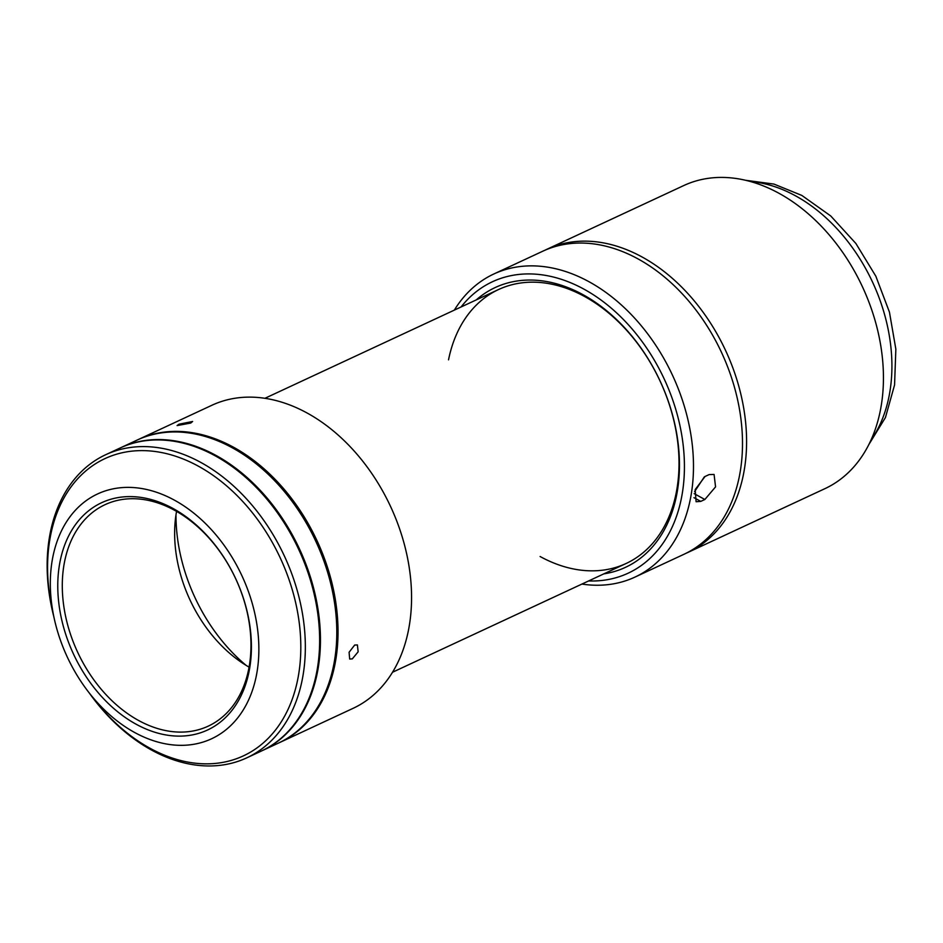 <?xml version="1.0" encoding="UTF-8"?>
<svg xmlns="http://www.w3.org/2000/svg" width="943" height="943" viewBox="0 0 943 943"><rect width="100%" height="100%" fill="white"/><g stroke="black" fill="none" stroke-linecap="round" stroke-linejoin="round"><path stroke-width="1.41" d="M544.901 250.249A167.17 119.242 65 0 1 546.928 249.27A167.17 119.242 65 0 1 642.077 256.979A167.17 119.242 65 0 1 744.18 411.089A167.17 119.242 65 0 1 688.06 552.374A167.17 119.242 65 0 1 685.997 553.305M546.928 249.27L683.781 185.547A167.17 119.242 65 0 1 778.93 193.256A167.17 119.242 65 0 1 881.033 347.366A167.17 119.242 65 0 1 824.913 488.663L688.06 552.374M704.857 499.495L715.56 486.871L714.075 474.435L709.112 474.6L705.022 476.498L695.18 489.594L696.099 501.723L700.767 501.393L704.857 499.495L694.154 493.637M581.914 584.071A167.17 119.242 -115 0 0 634.945 577.104L683.97 554.284A167.17 119.242 -115 0 0 740.09 412.987A167.17 119.242 -115 0 0 637.998 258.889A167.17 119.242 -115 0 0 542.838 251.18L493.814 274A167.17 119.242 -115 0 0 454.349 310.106M634.945 577.104A167.17 119.242 -115 0 0 691.078 435.819A167.17 119.242 -115 0 0 588.974 281.709A167.17 119.242 -115 0 0 493.814 274M588.609 580.947A160.746 114.657 -115 0 0 684.406 463.72A160.746 114.657 -115 0 0 583.941 289.147A160.746 114.657 -115 0 0 461.056 306.994M603.815 573.874A154.31 110.072 -115 0 0 678.972 451.897A154.31 110.072 -115 0 0 582.998 294.676A154.31 110.072 -115 0 0 476.25 299.909M540.115 556.523A151.104 107.785 -115 0 0 676.885 489.193A151.104 107.785 -115 0 0 584.566 296.491A151.104 107.785 -115 0 0 448.538 359.825M704.374 476.828L694.567 491.668M120.386 447.878A167.17 119.242 65 0 1 120.798 447.689A167.17 119.242 65 0 1 223.526 459.83A167.17 119.242 65 0 1 318.734 614.294A167.17 119.242 65 0 1 261.918 750.793A167.17 119.242 65 0 1 261.517 750.982M120.798 447.689L137.136 440.075A167.17 119.242 65 0 1 239.864 452.216A167.17 119.242 65 0 1 335.083 606.679A167.17 119.242 65 0 1 278.268 743.178L261.918 750.793M180.573 503.751A135.026 96.316 65 0 1 257.474 628.51A135.026 96.316 65 0 1 211.586 738.77A135.026 96.316 65 0 1 128.613 728.963A135.026 96.316 65 0 1 51.712 604.204A135.026 96.316 65 0 1 97.6 493.943A135.026 96.316 65 0 1 180.573 503.751M130.464 720.912A125.384 89.432 65 0 1 60.824 557.95A125.384 89.432 65 0 1 178.71 511.801A125.384 89.432 65 0 1 248.363 674.764A125.384 89.432 65 0 1 130.464 720.912M133.128 717.281A122.166 87.145 65 0 1 63.546 604.404A122.166 87.145 65 0 1 105.074 504.658A122.166 87.145 65 0 1 180.137 513.522A122.166 87.145 65 0 1 249.718 626.411A122.166 87.145 65 0 1 208.203 726.157A122.166 87.145 65 0 1 133.128 717.281M249.07 667.125A122.166 87.145 65 0 1 245.475 664.98A122.166 87.145 65 0 1 176.553 511.377M53.892 616.946A167.17 119.242 65 0 1 105.675 454.726A167.17 119.242 65 0 1 208.403 466.868A167.17 119.242 65 0 1 303.622 621.331A167.17 119.242 65 0 1 246.807 757.83A167.17 119.242 65 0 1 144.079 745.689A167.17 119.242 65 0 1 89.314 693.046M105.675 454.726L119.973 448.066A167.17 119.242 65 0 1 222.701 460.208A167.17 119.242 65 0 1 317.921 614.671A167.17 119.242 65 0 1 261.105 751.17L246.807 757.83M53.374 614.388A163.964 116.956 65 0 1 82.395 473.987A163.964 116.956 65 0 1 205.751 470.498A163.964 116.956 65 0 1 296.821 683.616A163.964 116.956 65 0 1 142.652 743.956A163.964 116.956 65 0 1 90.952 695.097M256.083 487.236L256.437 487.071A166.534 118.783 65 0 1 306.487 704.079M185.229 443.658A166.534 118.783 65 0 1 187.893 444.377L187.857 444.389M137.749 439.792A167.17 119.242 65 0 1 138.362 439.509L211.892 405.266A167.17 119.242 65 0 1 307.053 412.975A167.17 119.242 65 0 1 409.156 567.085A167.17 119.242 65 0 1 353.024 708.37L279.493 742.612A167.17 119.242 65 0 1 278.88 742.895M354.674 645.047L357.397 644.941L358.151 651.802L352.305 658.886L349.676 659.039L349.087 652.273L354.674 645.047M138.362 439.509A167.17 119.242 65 0 1 233.51 447.218A167.17 119.242 65 0 1 335.614 601.316A167.17 119.242 65 0 1 279.493 742.612M179.005 424.197L192.62 421.486L190.745 423.053L177.084 425.588L179.005 424.197M246.123 665.381A151.104 107.785 65 0 1 175.987 514.748M870.837 440.393A154.31 110.072 -115 0 0 795.42 195.767A154.31 110.072 -115 0 0 750.286 181.48M693.965 497.668L700.767 501.393M745.571 180.278L773.967 184.085L801.845 195.437L830.748 215.971L855.879 243.471L875.835 276.205L889.449 312.157L895.85 349.146L894.565 384.968L885.442 417.525L868.727 444.766M392.488 672.265L626.117 563.49M264.936 398.3L498.564 289.525"/></g></svg>
